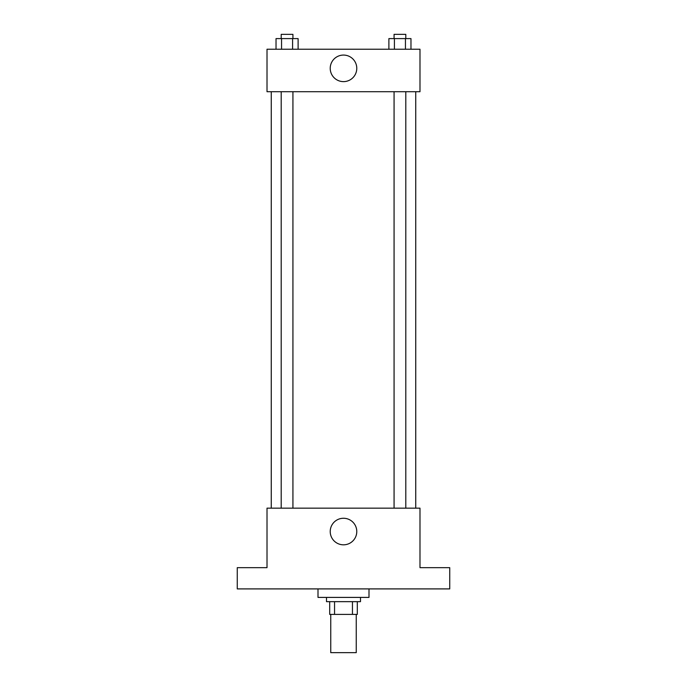 <?xml version="1.0" encoding="UTF-8"?>
<svg xmlns="http://www.w3.org/2000/svg" width="687" height="687" viewBox="0 0 687 687"><rect width="100%" height="100%" fill="white"/><g stroke="black" fill="none" stroke-linecap="round" stroke-linejoin="round"><path stroke-width="1.03" d="M330.748 614.401L330.748 652.65L356.252 652.65L356.252 614.401M352.448 601.657L352.448 614.401L329.691 614.401L329.691 601.657M352.448 614.401L357.309 614.401L357.309 601.657L357.309 614.401M360.495 597.407L360.495 601.657L326.505 601.657L326.505 597.407M334.552 601.657L334.552 614.401M318.004 588.905L318.004 597.407L368.996 597.407L368.996 588.905M449.736 588.905L237.264 588.905L237.264 567.66L267.011 567.66L267.011 508.165L419.989 508.165L419.989 567.66L449.736 567.66L449.736 588.905M356.776 531.54A13.276 13.276 0 0 1 336.862 543.039A13.276 13.276 0 0 1 336.862 520.042A13.276 13.276 0 0 1 356.776 531.54M415.738 91.715L415.738 508.165M394.072 508.165L394.072 91.715M292.928 91.715L292.928 508.165M419.989 91.715L267.011 91.715L267.011 49.224L419.989 49.224L419.989 91.715M356.776 68.348A13.276 13.276 0 0 1 336.862 79.847A13.276 13.276 0 0 1 336.862 56.849A13.276 13.276 0 0 1 356.776 68.348M410.972 49.224L410.972 38.601L388.894 38.601L388.894 49.224M405.45 38.601L405.45 49.224M394.415 38.601L394.415 49.224M394.072 38.601L394.072 34.35L405.794 34.35L405.794 38.601M298.106 49.224L298.106 38.601L276.028 38.601L276.028 49.224M292.585 38.601L292.585 49.224M281.55 38.601L281.55 49.224M281.206 38.601L281.206 34.35L292.928 34.35L292.928 38.601M271.262 91.715L271.262 508.165M405.794 508.165L405.794 91.715M281.206 91.715L281.206 508.165"/></g></svg>

